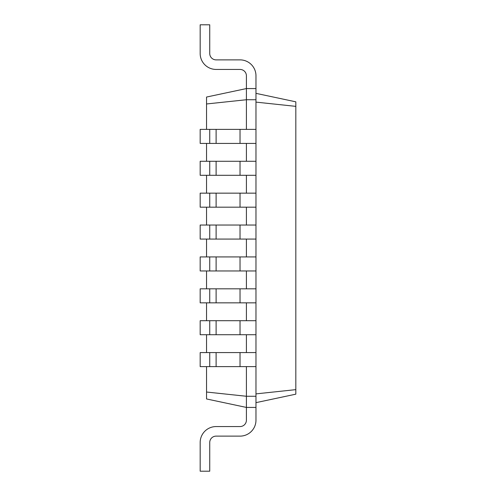 <?xml version="1.0" encoding="UTF-8"?>
<svg xmlns="http://www.w3.org/2000/svg" width="496" height="496" viewBox="0 0 496 496"><rect width="100%" height="100%" fill="white"/><g stroke="black" fill="none" stroke-linecap="round" stroke-linejoin="round"><path stroke-width="0.74" d="M206.547 366.612L206.547 398.958L246.407 407.427L246.407 420.18A6.38 6.38 0 0 1 240.027 426.56L216.113 426.56A15.94 15.94 0 0 0 200.173 442.5L200.173 471.2L209.74 471.2L209.74 442.5A6.38 6.38 0 0 1 216.113 436.127L240.027 436.127A15.94 15.94 0 0 0 255.973 420.18L255.973 88.573L246.407 88.573L246.407 75.82A6.38 6.38 0 0 0 240.027 69.44L216.113 69.44A15.94 15.94 0 0 1 200.173 53.5L200.173 24.8L209.74 24.8L209.74 53.5A6.38 6.38 0 0 0 216.113 59.873L240.027 59.873A15.94 15.94 0 0 1 255.973 75.82L255.973 88.573M206.547 352.588L206.547 334.732M206.547 320.701L206.547 302.845M206.547 288.815L206.547 270.959M206.547 256.928L206.547 239.072M206.547 225.041L206.547 207.185M206.547 193.155L206.547 175.299M206.547 161.268L206.547 143.412M206.547 129.388L206.547 97.042L246.407 88.573L246.407 99.733L255.973 99.733M206.547 392.032L246.407 396.267L246.407 366.612M255.973 407.427L246.407 407.427L246.407 396.267L255.973 396.267M255.973 402.647L295.827 394.171L295.827 101.829L255.973 93.353M206.547 103.968L246.407 99.733L246.407 129.388M246.407 161.268L246.407 143.412M246.407 193.155L246.407 175.299M246.407 225.041L246.407 207.185M246.407 256.928L246.407 239.072M246.407 288.815L246.407 270.959M246.407 320.701L246.407 302.845M246.407 352.588L246.407 334.732M246.407 420.18A6.38 6.38 0 0 1 240.027 426.56A6.38 6.38 0 0 0 246.407 420.18A6.38 6.38 0 0 1 240.027 426.56A6.38 6.38 0 0 0 246.407 420.18A6.38 6.38 0 0 1 240.027 426.56A6.38 6.38 0 0 0 246.407 420.18A6.38 6.38 0 0 1 240.027 426.56L216.113 426.56M209.74 442.5A6.38 6.38 0 0 1 216.113 436.127A6.38 6.38 0 0 0 209.74 442.5A6.38 6.38 0 0 1 216.113 436.127A6.38 6.38 0 0 0 209.74 442.5A6.38 6.38 0 0 1 216.113 436.127A6.38 6.38 0 0 0 209.74 442.5A6.38 6.38 0 0 1 216.113 436.127L240.027 436.127M255.973 393.88L295.827 389.639M255.973 102.12L295.827 106.361M209.74 366.612L209.74 352.588L200.173 352.588L200.173 366.612L255.973 366.612M255.973 143.412L200.173 143.412L200.173 129.388L255.973 129.388M209.74 352.588L255.973 352.588M209.74 334.732L209.74 320.701L200.173 320.701L200.173 334.732L255.973 334.732M255.973 175.299L200.173 175.299L200.173 161.268L255.973 161.268M209.74 320.701L255.973 320.701M209.74 302.845L209.74 288.815L200.173 288.815L200.173 302.845L255.973 302.845M255.973 207.185L200.173 207.185L200.173 193.155L255.973 193.155M209.74 288.815L255.973 288.815M209.74 270.959L209.74 256.928L200.173 256.928L200.173 270.959L255.973 270.959M255.973 239.072L200.173 239.072L200.173 225.041L255.973 225.041M209.74 256.928L255.973 256.928M246.407 75.82A6.38 6.38 0 0 0 240.027 69.44A6.38 6.38 0 0 1 246.407 75.82A6.38 6.38 0 0 0 240.027 69.44A6.38 6.38 0 0 1 246.407 75.82A6.38 6.38 0 0 0 240.027 69.44A6.38 6.38 0 0 1 246.407 75.82A6.38 6.38 0 0 0 240.027 69.44L216.113 69.44M209.74 53.5A6.38 6.38 0 0 0 216.113 59.873A6.38 6.38 0 0 1 209.74 53.5A6.38 6.38 0 0 0 216.113 59.873A6.38 6.38 0 0 1 209.74 53.5A6.38 6.38 0 0 0 216.113 59.873A6.38 6.38 0 0 1 209.74 53.5A6.38 6.38 0 0 0 216.113 59.873L240.027 59.873M209.74 143.412L209.74 129.388M209.74 175.299L209.74 161.268M209.74 207.185L209.74 193.155M209.74 239.072L209.74 225.041M240.027 366.612L240.027 352.588M216.113 366.612L216.113 352.588M240.027 143.412L240.027 129.388M216.113 143.412L216.113 129.388M240.027 334.732L240.027 320.701M216.113 334.732L216.113 320.701M240.027 175.299L240.027 161.268M216.113 175.299L216.113 161.268M240.027 302.845L240.027 288.815M216.113 302.845L216.113 288.815M240.027 207.185L240.027 193.155M216.113 207.185L216.113 193.155M240.027 270.959L240.027 256.928M216.113 270.959L216.113 256.928M240.027 239.072L240.027 225.041M216.113 239.072L216.113 225.041"/></g></svg>
